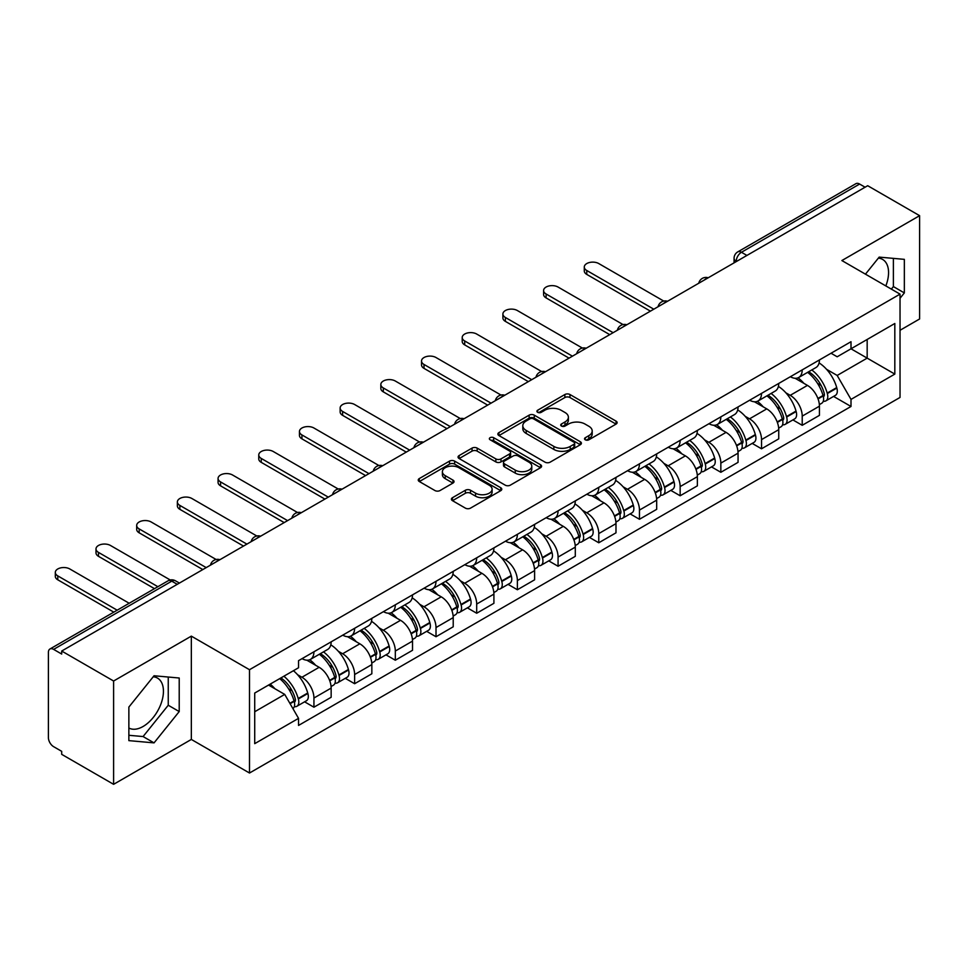 <?xml version="1.0" encoding="UTF-8"?>
<svg xmlns="http://www.w3.org/2000/svg" width="968" height="968" viewBox="0 0 968 968"><rect width="100%" height="100%" fill="white"/><g stroke="black" fill="none" stroke-linecap="round" stroke-linejoin="round"><path stroke-width="1.45" d="M585.277 439.799A2.529 1.464 0 0 0 588.859 439.799L616.071 424.093A3.618 2.093 0 0 0 617.124 422.617A3.618 2.093 0 0 0 616.071 421.14L569.983 394.533A3.618 2.093 0 0 0 564.864 394.533L537.651 410.238A2.529 1.464 0 0 0 536.913 411.267A2.529 1.464 0 0 0 537.651 412.308A2.529 1.464 0 0 0 541.245 412.308L544.766 410.275A11.592 6.691 0 0 1 561.15 410.275L564.985 412.489A11.592 6.691 0 0 1 568.385 417.22A11.592 6.691 0 0 1 564.985 421.951L561.464 423.984A2.529 1.464 0 0 0 560.726 425.025A2.529 1.464 0 0 0 561.464 426.053A2.529 1.464 0 0 0 565.058 426.053L568.567 424.02A11.592 6.691 0 0 1 584.962 424.02L588.798 426.235A11.592 6.691 0 0 1 592.198 430.966A11.592 6.691 0 0 1 588.798 435.697L585.277 437.73A2.529 1.464 0 0 0 584.539 438.77A2.529 1.464 0 0 0 585.277 439.799L585.277 437.73M878.351 258.129A28.774 16.613 -60 0 1 882.598 259.424A28.774 16.613 -60 0 1 885.829 285.935M153.222 676.777A28.774 16.613 -60 0 1 157.469 678.072A28.774 16.613 -60 0 1 161.886 701.135A28.774 16.613 -60 0 1 143.082 726.484A28.774 16.613 -60 0 1 128.865 728.009M452.467 497.709A3.618 2.093 0 0 0 451.403 499.185A3.618 2.093 0 0 0 452.467 500.662L465.39 508.127A3.618 2.093 0 0 0 470.509 508.127L500.722 490.691A3.618 2.093 0 0 0 501.787 489.203A3.618 2.093 0 0 0 500.722 487.727L454.633 461.119A3.618 2.093 0 0 0 449.515 461.119L419.301 478.567A3.618 2.093 0 0 0 418.249 480.043A3.618 2.093 0 0 0 419.301 481.519L434.922 490.534A3.618 2.093 0 0 0 440.041 490.534L452.976 483.068A3.618 2.093 0 0 0 454.04 481.592A3.618 2.093 0 0 0 452.976 480.116L445.232 475.651A9.68 5.59 0 0 1 442.388 471.694A9.68 5.59 0 0 1 448.378 466.528A9.68 5.59 0 0 1 458.929 467.738L489.264 485.258A9.68 5.59 0 0 1 492.107 489.203A9.68 5.59 0 0 1 486.13 494.37A9.68 5.59 0 0 1 475.566 493.16L470.509 490.244A3.618 2.093 0 0 0 465.39 490.244L452.467 497.709L452.467 500.662M249.502 669.711L191.337 636.133L113.607 681.012L61.698 651.04L867.691 185.711L919.6 215.67L841.87 260.549L900.034 294.127L249.502 669.711L249.502 773.021L900.034 397.437L900.034 294.127M545.02 462.159A3.618 2.093 0 0 0 550.139 462.159L580.352 444.711A3.618 2.093 0 0 0 581.405 443.235A3.618 2.093 0 0 0 580.352 441.759L534.263 415.151A3.618 2.093 0 0 0 529.145 415.151L498.931 432.599A3.618 2.093 0 0 0 497.867 434.075A3.618 2.093 0 0 0 498.931 435.552L545.02 462.159M491.115 440.343A2.529 1.464 0 0 1 493.68 440.706L493.68 437.693L540.543 464.749A3.618 2.093 0 0 1 541.596 466.225A3.618 2.093 0 0 1 540.543 467.701L510.33 485.149A3.618 2.093 0 0 1 505.199 485.149L459.122 458.542L459.122 455.577A3.618 2.093 0 0 0 458.058 457.053A3.618 2.093 0 0 0 459.122 458.542M459.122 455.577L472.045 448.111A3.618 2.093 0 0 1 477.176 448.111L495.858 458.905A3.618 2.093 0 0 0 500.976 458.905L509.555 453.956A3.618 2.093 0 0 0 510.62 452.479A3.618 2.093 0 0 0 509.555 451.003L490.098 439.762A2.529 1.464 0 0 1 489.36 438.734A2.529 1.464 0 0 1 490.921 437.379A2.529 1.464 0 0 1 493.68 437.693M113.607 681.012L113.607 784.322L61.698 754.35L61.698 751.337L53.615 746.667A7.381 4.259 -120 0 1 48.4 737.628L48.4 652.396A7.381 4.259 -120 0 1 49.925 649.02L168.093 580.8A7.381 4.259 60 0 1 171.772 581.163L53.615 649.383A7.381 4.259 -120 0 0 49.925 649.02M900.034 330.282L919.6 318.98L919.6 215.67M113.607 784.322L191.337 739.443L249.502 773.021M61.698 651.04L61.698 654.053L53.615 649.383M746.921 255.431L741.452 252.273A7.381 4.259 60 0 0 737.761 251.898L855.918 183.678A7.381 4.259 60 0 1 859.608 184.053L741.452 252.273A7.381 4.259 120 0 0 736.237 261.299L736.237 261.602M865.09 187.211L859.608 184.053M802.218 369.885A16.964 9.801 60 0 1 798.709 377.496L815.927 367.562A16.964 9.801 -120 0 0 819.436 359.939M785.883 392.826L790.227 395.331A16.964 9.801 60 0 1 802.218 416.119L819.436 406.173A16.964 9.801 -120 0 0 807.445 385.397L795.115 378.282M819.436 406.173L819.436 415.357L802.218 425.303L792.889 419.906M798.709 377.496A16.964 9.801 60 0 1 790.36 376.733M802.218 416.119L802.218 425.303M761.526 393.371A16.964 9.801 60 0 1 758.017 400.994L775.235 391.048A16.964 9.801 -120 0 0 778.744 383.437M752.196 443.404L761.538 448.789L778.744 438.855L778.744 429.671A16.964 9.801 -120 0 0 766.753 408.883L754.423 401.768M758.017 400.994A16.964 9.801 60 0 1 749.668 400.232M745.191 416.325L749.534 418.829A16.964 9.801 60 0 1 761.538 439.605L761.538 448.789M720.845 416.869A16.964 9.801 60 0 1 717.324 424.48L734.543 414.546A16.964 9.801 -120 0 0 738.052 406.923M711.504 466.891L720.845 472.287L738.052 462.353L738.052 453.157A16.964 9.801 -120 0 0 726.06 432.381L713.731 425.267M717.324 424.48A16.964 9.801 60 0 1 708.975 423.718M704.498 439.811L708.842 442.315A16.964 9.801 60 0 1 720.845 463.103L720.845 472.287M680.153 440.355A16.964 9.801 60 0 1 676.632 447.978L693.85 438.032A16.964 9.801 -120 0 0 697.359 430.421M670.812 490.389L680.153 495.773L697.371 485.839L697.371 476.655A16.964 9.801 -120 0 0 685.368 455.868L673.05 448.753M676.632 447.978A16.964 9.801 60 0 1 668.283 447.216M663.806 463.309L668.15 465.814A16.964 9.801 60 0 1 680.153 486.589L680.153 495.773M639.461 463.853A16.964 9.801 60 0 1 635.94 471.464L653.158 461.53A16.964 9.801 -120 0 0 656.679 453.907M630.12 513.887L639.461 519.271L656.679 509.337L656.679 500.141A16.964 9.801 -120 0 0 644.676 479.366L632.358 472.251M635.94 471.464A16.964 9.801 60 0 1 627.591 470.702M623.126 486.795L627.458 489.3A16.964 9.801 60 0 1 639.461 510.088L639.461 519.271M598.769 487.34A16.964 9.801 60 0 1 595.26 494.963L612.466 485.029A16.964 9.801 -120 0 0 615.987 477.406M589.427 537.373L598.769 542.77L615.987 532.823L615.987 523.64A16.964 9.801 -120 0 0 603.984 502.852L591.666 495.737M595.26 494.963A16.964 9.801 60 0 1 586.898 494.2M582.433 510.293L586.765 512.798A16.964 9.801 60 0 1 598.769 533.574L598.769 542.77M558.076 510.838A16.964 9.801 60 0 1 554.567 518.449L571.773 508.515A16.964 9.801 -120 0 0 575.294 500.904M548.747 560.871L558.076 566.256L575.294 556.322L575.294 547.126A16.964 9.801 -120 0 0 563.291 526.35L550.974 519.235M554.567 518.449A16.964 9.801 60 0 1 546.206 517.686M541.741 533.779L546.085 536.284A16.964 9.801 60 0 1 558.076 557.072L558.076 566.256M517.384 534.336A16.964 9.801 60 0 1 513.875 541.947L531.093 532.013A16.964 9.801 -120 0 0 534.602 524.39M508.055 584.357L517.384 589.754L534.602 579.808L534.602 570.624A16.964 9.801 -120 0 0 522.599 549.836L510.281 542.733M513.875 541.947A16.964 9.801 60 0 1 505.514 541.185M501.049 557.278L505.393 559.782A16.964 9.801 60 0 1 517.384 580.558L517.384 589.754M476.692 557.822A16.964 9.801 60 0 1 473.183 565.445L490.401 555.499A16.964 9.801 -120 0 0 493.91 547.888M467.363 607.856L476.692 613.24L493.91 603.306L493.91 594.122A16.964 9.801 -120 0 0 481.919 573.334L469.589 566.219M473.183 565.445A16.964 9.801 60 0 1 464.834 564.671M460.357 580.764L464.7 583.268A16.964 9.801 60 0 1 476.692 604.056L476.692 613.24M435.999 581.32A16.964 9.801 60 0 1 432.49 588.931L449.709 578.997A16.964 9.801 -120 0 0 453.218 571.374M426.67 631.342L436.011 636.738L453.218 626.792L453.218 617.608A16.964 9.801 -120 0 0 441.226 596.832L428.897 589.718M432.49 588.931A16.964 9.801 60 0 1 424.141 588.169M419.664 604.262L424.008 606.767A16.964 9.801 60 0 1 436.011 627.542L436.011 636.738M395.319 604.806A16.964 9.801 60 0 1 391.798 612.429L409.016 602.483A16.964 9.801 -120 0 0 412.525 594.872M385.978 654.84L395.319 660.224L412.525 650.29L412.525 641.106A16.964 9.801 -120 0 0 400.534 620.319L388.204 613.204M391.798 612.429A16.964 9.801 60 0 1 383.449 611.655M378.972 627.748L383.316 630.253A16.964 9.801 60 0 1 395.319 651.04L395.319 660.224M354.627 628.305A16.964 9.801 60 0 1 351.106 635.915L368.324 625.981A16.964 9.801 -120 0 0 371.833 618.358M345.286 678.326L354.627 683.723L371.845 673.776L371.845 664.592A16.964 9.801 -120 0 0 359.842 643.817L347.524 636.702M351.106 635.915A16.964 9.801 60 0 1 342.757 635.153M338.28 651.246L342.624 653.751A16.964 9.801 60 0 1 354.627 674.539L354.627 683.723M313.934 651.791A16.964 9.801 60 0 1 310.413 659.414L327.632 649.467A16.964 9.801 -120 0 0 331.153 641.857M304.593 701.824L313.934 707.209L331.153 697.275L331.153 688.091A16.964 9.801 -120 0 0 319.15 667.303L306.832 660.188M310.413 659.414A16.964 9.801 60 0 1 302.064 658.639M297.599 674.732L301.931 677.249A16.964 9.801 60 0 1 313.934 698.025L313.934 707.209M831.04 353.235L837.175 356.781L894.819 323.494L867.171 339.466L867.171 358.136L837.175 375.451L826.575 369.328M254.717 711.734L284.725 694.407L298.543 718.353L254.717 743.654L254.717 693.052L298.543 667.751L298.543 660.672L851.005 341.716L851.005 348.795L894.819 374.096L851.005 399.397L837.175 375.451M894.819 323.494L894.819 374.096M298.543 718.353L298.543 725.431L851.005 406.475L851.005 399.397M900.034 298.277L904.342 292.917L904.342 259.351L879.174 257.113L865.452 274.174M191.337 636.133L191.337 739.443M128.865 740.629L154.045 742.88L179.213 711.565L179.213 678.011L154.045 675.761L128.865 707.076L128.865 740.629M284.725 694.407L268.547 685.078M833.581 396.42L851.005 406.475M891.359 289.117L893.391 286.589L893.391 258.383M893.391 286.589L904.342 292.917M128.865 735.293L143.082 736.551L168.251 705.249L168.251 677.031M143.082 736.551L154.045 742.88M168.251 705.249L179.213 711.565M586.293 440.162L588.798 438.71A11.592 6.691 0 0 0 592.198 433.979L592.198 430.966M568.385 417.22L568.385 420.233A11.592 6.691 0 0 1 564.985 424.964L562.481 426.416M616.023 424.117L569.983 397.546A3.618 2.093 0 0 0 564.864 397.546L538.668 412.658M580.304 444.748L534.263 418.164A3.618 2.093 0 0 0 529.145 418.164L498.98 435.576M573.951 444.276A2.529 1.464 0 0 0 574.689 443.235A2.529 1.464 0 0 0 573.951 442.207L533.501 418.841A2.529 1.464 0 0 0 529.907 418.841L526.205 420.995A11.592 6.691 0 0 0 522.805 425.726A11.592 6.691 0 0 0 526.205 430.445L553.853 446.417A11.592 6.691 0 0 0 570.237 446.417L573.951 444.276L573.951 447.289A2.529 1.464 0 0 0 574.689 446.248L574.689 443.235M522.805 425.726L522.805 428.727A11.592 6.691 0 0 0 526.205 433.458L526.205 430.445M573.951 447.289L570.237 449.43A11.592 6.691 0 0 1 553.853 449.43L526.205 433.458M459.171 458.566L472.045 451.124L472.045 448.111M510.62 452.479L510.62 455.492A3.618 2.093 0 0 1 509.555 456.969L500.976 461.917A3.618 2.093 0 0 1 495.858 461.917L477.176 451.124A3.618 2.093 0 0 0 472.045 451.124M493.68 440.706L540.495 467.726M515.254 470.109A9.68 5.59 0 0 0 525.806 471.319A9.68 5.59 0 0 0 531.783 466.152A9.68 5.59 0 0 0 528.952 462.196L518.267 456.025A3.618 2.093 0 0 0 513.137 456.025L504.57 460.974A3.618 2.093 0 0 0 503.505 462.45A3.618 2.093 0 0 0 504.57 463.926L515.254 470.109L515.254 473.11A9.68 5.59 0 0 0 525.806 474.332A9.68 5.59 0 0 0 531.783 469.165L531.783 466.152M503.505 462.45L503.505 465.463A3.618 2.093 0 0 0 504.57 466.939L504.57 463.926M515.254 473.11L504.57 466.939M492.107 489.203L492.107 492.216A9.68 5.59 0 0 1 486.13 497.383A9.68 5.59 0 0 1 475.566 496.173L470.509 493.256A3.618 2.093 0 0 0 465.39 493.256L452.516 500.698M442.388 471.694L442.388 474.707A9.68 5.59 0 0 0 445.232 478.664L445.232 475.651M452.927 483.105L445.232 478.664M500.722 487.727L500.722 490.691L454.633 464.132A3.618 2.093 0 0 0 449.515 464.132L419.35 481.556M808.631 371.772A23.244 13.419 60 0 1 808.74 371.845A23.244 13.419 60 0 1 824.034 392.693L824.167 393.177A4.513 2.614 60 0 1 823.453 396.723A4.513 2.614 60 0 1 823.357 396.783M663.745 301.072L598.769 263.562A8.482 4.901 -0 0 0 589.524 262.497A8.482 4.901 -0 0 0 584.285 267.023A8.482 4.901 -0 0 0 586.765 270.495L586.765 274.404A8.482 4.901 180 0 1 584.285 270.943L584.285 267.023M807.615 372.365A28.036 16.19 60 0 1 823.018 395.488L823.151 395.972A9.317 5.372 60 0 1 821.687 403.281L819.364 404.624M823.272 401.224A9.317 5.372 -120 0 0 825.861 400.873A9.317 5.372 -120 0 0 827.325 393.565L827.192 393.081A28.036 16.19 -120 0 0 811.789 369.945M819.085 362.927A28.036 16.19 60 0 1 836.715 387.587L836.848 388.071A9.317 5.372 60 0 1 835.372 395.38L825.861 400.873M650.411 311.151L586.765 274.404M798.043 377.822A28.036 16.19 60 0 1 803.9 383.352M653.799 309.191L586.765 270.495M817.536 383.389L821.106 385.458M767.939 395.271A23.244 13.419 60 0 1 768.048 395.331A23.244 13.419 60 0 1 783.342 416.192L783.487 416.663A4.513 2.614 60 0 1 782.773 420.221A4.513 2.614 60 0 1 782.664 420.269M623.053 324.57L558.076 287.06A8.482 4.901 -0 0 0 548.832 285.996A8.482 4.901 -0 0 0 543.592 290.521A8.482 4.901 -0 0 0 546.085 293.982L546.085 297.902A8.482 4.901 180 0 1 543.592 294.429L543.592 290.521M766.922 395.851A28.036 16.19 60 0 1 782.325 418.987L782.459 419.471A9.317 5.372 60 0 1 780.995 426.779L778.671 428.11M782.58 424.722A9.317 5.372 -120 0 0 785.169 424.371A9.317 5.372 -120 0 0 786.633 417.051L786.5 416.579A28.036 16.19 -120 0 0 771.097 393.444M778.393 386.413A28.036 16.19 60 0 1 796.023 411.073L796.156 411.557A9.317 5.372 60 0 1 794.692 418.878L785.169 424.371M609.719 334.638L546.085 297.902M757.363 401.321A28.036 16.19 60 0 1 763.207 406.838M613.119 332.689L546.085 293.982M776.844 406.887L780.414 408.944M727.246 418.757A23.244 13.419 60 0 1 727.367 418.829A23.244 13.419 60 0 1 742.65 439.678L742.795 440.162A4.513 2.614 60 0 1 742.081 443.707A4.513 2.614 60 0 1 741.972 443.767M582.361 348.056L517.384 310.546A8.482 4.901 -0 0 0 508.139 309.482A8.482 4.901 -0 0 0 502.9 314.007A8.482 4.901 -0 0 0 505.393 317.48L505.393 321.388A8.482 4.901 180 0 1 502.9 317.928L502.9 314.007M726.23 419.35A28.036 16.19 60 0 1 741.633 442.473L741.778 442.957A9.317 5.372 60 0 1 740.302 450.277L737.979 451.608M741.899 448.208A9.317 5.372 -120 0 0 744.477 447.857A9.317 5.372 -120 0 0 745.941 440.549L745.808 440.065A28.036 16.19 -120 0 0 730.404 416.93M737.701 409.912A28.036 16.19 60 0 1 755.33 434.571L755.463 435.055A9.317 5.372 60 0 1 753.999 442.364L744.477 447.857M569.027 358.136L505.393 321.388M716.671 424.807A28.036 16.19 60 0 1 722.527 430.336M572.427 356.176L505.393 317.48M736.152 430.373L739.721 432.442M686.554 442.255A23.244 13.419 60 0 1 686.675 442.315A23.244 13.419 60 0 1 701.957 463.176L702.102 463.648A4.513 2.614 60 0 1 701.389 467.205A4.513 2.614 60 0 1 701.28 467.254M541.669 371.555L476.692 334.045A8.482 4.901 -0 0 0 467.447 332.98A8.482 4.901 -0 0 0 462.208 337.505A8.482 4.901 -0 0 0 464.7 340.966L464.7 344.886A8.482 4.901 180 0 1 462.208 341.426L462.208 337.505M685.538 442.836A28.036 16.19 60 0 1 700.941 465.971L701.086 466.455A9.317 5.372 60 0 1 699.61 473.763L697.299 475.106M701.207 471.706A9.317 5.372 -120 0 0 703.784 471.356A9.317 5.372 -120 0 0 705.261 464.047L705.115 463.563A28.036 16.19 -120 0 0 689.712 440.428M697.008 433.398A28.036 16.19 60 0 1 714.638 458.058L714.771 458.542A9.317 5.372 60 0 1 713.307 465.862L703.784 471.356M528.346 381.634L464.7 344.886M675.979 448.305A28.036 16.19 60 0 1 681.835 453.835M531.735 379.674L464.7 340.966M695.46 453.871L699.041 455.928M645.862 465.741A23.244 13.419 60 0 1 645.983 465.814A23.244 13.419 60 0 1 661.277 486.662L661.41 487.146A4.513 2.614 60 0 1 660.696 490.691A4.513 2.614 60 0 1 660.587 490.752M500.976 395.041L436.011 357.531A8.482 4.901 -0 0 0 426.755 356.466A8.482 4.901 -0 0 0 421.528 361.004A8.482 4.901 -0 0 0 424.008 364.464L424.008 368.372A8.482 4.901 180 0 1 421.528 364.912L421.528 361.004M644.845 466.334A28.036 16.19 60 0 1 660.249 489.457L660.394 489.941A9.317 5.372 60 0 1 658.918 497.262L656.606 498.593M660.515 495.192A9.317 5.372 -120 0 0 663.092 494.842A9.317 5.372 -120 0 0 664.568 487.533L664.423 487.049A28.036 16.19 -120 0 0 649.02 463.926M656.328 456.896A28.036 16.19 60 0 1 673.946 481.556L674.079 482.04A9.317 5.372 60 0 1 672.615 489.348L663.092 494.842M487.654 405.12L424.008 368.372M635.286 471.791A28.036 16.19 60 0 1 641.143 477.321M491.042 403.16L424.008 364.464M654.767 477.357L658.349 479.426M605.169 489.239A23.244 13.419 60 0 1 605.29 489.3A23.244 13.419 60 0 1 620.585 510.16L620.718 510.644A4.513 2.614 60 0 1 620.004 514.189A4.513 2.614 60 0 1 619.907 514.238M460.284 418.539L395.319 381.029A8.482 4.901 -0 0 0 386.075 379.964A8.482 4.901 -0 0 0 380.835 384.49A8.482 4.901 -0 0 0 383.316 387.95L383.316 391.871A8.482 4.901 180 0 1 380.835 388.41L380.835 384.49M604.153 489.82A28.036 16.19 60 0 1 619.568 512.955L619.702 513.439A9.317 5.372 60 0 1 618.225 520.748L615.914 522.091M619.822 518.691A9.317 5.372 -120 0 0 622.4 518.34A9.317 5.372 -120 0 0 623.876 511.031L623.731 510.547A28.036 16.19 -120 0 0 608.327 487.412M615.636 480.382A28.036 16.19 60 0 1 633.254 505.054L633.399 505.526A9.317 5.372 60 0 1 631.923 512.846L622.4 518.34M446.962 428.618L383.316 391.871M594.594 495.289A28.036 16.19 60 0 1 600.45 500.819M450.35 426.658L383.316 387.95M614.075 500.855L617.657 502.912M564.477 512.725A23.244 13.419 60 0 1 564.598 512.798A23.244 13.419 60 0 1 579.892 533.646L580.026 534.13A4.513 2.614 60 0 1 579.312 537.676A4.513 2.614 60 0 1 579.215 537.736M419.592 442.025L354.627 404.515A8.482 4.901 -0 0 0 345.382 403.462A8.482 4.901 -0 0 0 340.143 407.988A8.482 4.901 -0 0 0 342.624 411.448L342.624 415.357A8.482 4.901 180 0 1 340.143 411.896L340.143 407.988M563.461 513.318A28.036 16.19 60 0 1 578.876 536.441L579.009 536.925A9.317 5.372 60 0 1 577.533 544.246L575.222 545.577M579.13 542.177A9.317 5.372 -120 0 0 581.707 541.838A9.317 5.372 -120 0 0 583.184 534.518L583.051 534.034A28.036 16.19 -120 0 0 567.635 510.91M574.944 503.88A28.036 16.19 60 0 1 592.561 528.54L592.706 529.024A9.317 5.372 60 0 1 591.23 536.332L581.707 541.838M406.27 452.104L342.624 415.357M553.902 518.775A28.036 16.19 60 0 1 559.758 524.305M409.658 450.144L342.624 411.448M573.383 524.341L576.964 526.41M523.797 536.224A23.244 13.419 60 0 1 523.906 536.284A23.244 13.419 60 0 1 539.2 557.144L539.333 557.629A4.513 2.614 60 0 1 538.619 561.174A4.513 2.614 60 0 1 538.523 561.222M378.899 465.523L313.934 428.013A8.482 4.901 -0 0 0 304.69 426.949A8.482 4.901 -0 0 0 299.451 431.474A8.482 4.901 -0 0 0 301.931 434.934L301.931 438.855A8.482 4.901 180 0 1 299.451 435.394L299.451 431.474M522.78 536.804A28.036 16.19 60 0 1 538.184 559.94L538.317 560.424A9.317 5.372 60 0 1 536.853 567.732L534.53 569.075M538.438 565.675A9.317 5.372 -120 0 0 541.015 565.324A9.317 5.372 -120 0 0 542.491 558.016L542.358 557.532A28.036 16.19 -120 0 0 526.943 534.396M534.251 527.366A28.036 16.19 60 0 1 551.881 552.038L552.014 552.51A9.317 5.372 60 0 1 550.538 559.831L541.015 565.324M365.577 475.603L301.931 438.855M513.209 542.274A28.036 16.19 60 0 1 519.066 547.803M368.965 473.642L301.931 434.934M532.702 547.84L536.272 549.897M483.105 559.71A23.244 13.419 60 0 1 483.214 559.782A23.244 13.419 60 0 1 498.508 580.631L498.641 581.115A4.513 2.614 60 0 1 497.927 584.66A4.513 2.614 60 0 1 497.83 584.72M338.219 489.009L273.242 451.499A8.482 4.901 -0 0 0 263.998 450.447A8.482 4.901 -0 0 0 258.758 454.972A8.482 4.901 -0 0 0 261.239 458.433L261.239 462.353A8.482 4.901 180 0 1 258.758 458.88L258.758 454.972M482.088 560.303A28.036 16.19 60 0 1 497.491 583.438L497.625 583.91A9.317 5.372 60 0 1 496.161 591.23L493.837 592.561M497.746 589.173A9.317 5.372 -120 0 0 500.335 588.822A9.317 5.372 -120 0 0 501.799 581.502L501.666 581.018A28.036 16.19 -120 0 0 486.263 557.895M493.559 550.865A28.036 16.19 60 0 1 511.189 575.524L511.322 576.008A9.317 5.372 60 0 1 509.846 583.317L500.335 588.822M324.885 499.089L261.239 462.353M472.517 565.772A28.036 16.19 60 0 1 478.374 571.289M328.273 497.129L261.239 458.433M492.01 571.326L495.58 573.395M442.412 583.208A23.244 13.419 60 0 1 442.521 583.268A23.244 13.419 60 0 1 457.816 604.129L457.961 604.613A4.513 2.614 60 0 1 457.247 608.158A4.513 2.614 60 0 1 457.138 608.207M297.527 512.508L232.55 474.998A8.482 4.901 -0 0 0 223.305 473.933A8.482 4.901 -0 0 0 218.066 478.458A8.482 4.901 -0 0 0 220.559 481.919L220.559 485.839A8.482 4.901 180 0 1 218.066 482.379L218.066 478.458M441.396 583.789A28.036 16.19 60 0 1 456.799 606.924L456.932 607.408A9.317 5.372 60 0 1 455.468 614.716L453.145 616.059M457.053 612.659A9.317 5.372 -120 0 0 459.643 612.308A9.317 5.372 -120 0 0 461.107 605L460.974 604.516A28.036 16.19 -120 0 0 445.57 581.381M452.867 574.351A28.036 16.19 60 0 1 470.496 599.023L470.629 599.495A9.317 5.372 60 0 1 469.165 606.815L459.643 612.308M284.193 522.587L220.559 485.839M431.837 589.258A28.036 16.19 60 0 1 437.681 594.788M287.593 520.627L220.559 481.919M451.318 594.824L454.887 596.893M401.72 606.694A23.244 13.419 60 0 1 401.841 606.767A23.244 13.419 60 0 1 417.123 627.615L417.269 628.099A4.513 2.614 60 0 1 416.555 631.644A4.513 2.614 60 0 1 416.446 631.705M256.835 536.006L191.858 498.484A8.482 4.901 -0 0 0 182.613 497.431A8.482 4.901 -0 0 0 177.374 501.956A8.482 4.901 -0 0 0 179.867 505.417L179.867 509.337A8.482 4.901 180 0 1 177.374 505.865L177.374 501.956M400.704 607.287A28.036 16.19 60 0 1 416.107 630.422L416.252 630.894A9.317 5.372 60 0 1 414.776 638.215L412.453 639.545M416.373 636.158A9.317 5.372 -120 0 0 418.95 635.807A9.317 5.372 -120 0 0 420.414 628.486L420.281 628.002A28.036 16.19 -120 0 0 404.878 604.879M412.174 597.849A28.036 16.19 60 0 1 429.804 622.509L429.937 622.993A9.317 5.372 60 0 1 428.473 630.301L418.95 635.807M243.5 546.073L179.867 509.337M391.145 612.756A28.036 16.19 60 0 1 397.001 618.274M246.9 544.113L179.867 505.417M410.626 618.322L414.195 620.379M361.028 630.192A23.244 13.419 60 0 1 361.149 630.253A23.244 13.419 60 0 1 376.431 651.113L376.576 651.597A4.513 2.614 60 0 1 375.862 655.142A4.513 2.614 60 0 1 375.753 655.191M216.142 559.492L151.165 521.982A8.482 4.901 -0 0 0 141.921 520.917A8.482 4.901 -0 0 0 136.682 525.442A8.482 4.901 -0 0 0 139.174 528.915L139.174 532.823A8.482 4.901 180 0 1 136.682 529.363L136.682 525.442M360.011 630.773A28.036 16.19 60 0 1 375.415 653.908L375.56 654.392A9.317 5.372 60 0 1 374.084 661.701L371.772 663.044M375.681 659.644A9.317 5.372 -120 0 0 378.258 659.293A9.317 5.372 -120 0 0 379.734 651.984L379.589 651.5A28.036 16.19 -120 0 0 364.186 628.365M371.482 621.335A28.036 16.19 60 0 1 389.112 646.007L389.245 646.491A9.317 5.372 60 0 1 387.781 653.799L378.258 659.293M202.82 569.571L139.174 532.823M350.452 636.242A28.036 16.19 60 0 1 356.309 641.772M206.208 567.611L139.174 528.915M369.933 641.808L373.515 643.877M320.335 653.678A23.244 13.419 60 0 1 320.456 653.751A23.244 13.419 60 0 1 335.751 674.611L335.884 675.083A4.513 2.614 60 0 1 335.17 678.641A4.513 2.614 60 0 1 335.061 678.689M170.235 579.977L110.485 545.48A8.482 4.901 -0 0 0 101.229 544.415A8.482 4.901 -0 0 0 96.001 548.941A8.482 4.901 -0 0 0 98.482 552.401L98.482 556.322A8.482 4.901 180 0 1 96.001 552.849L96.001 548.941M319.319 654.271A28.036 16.19 60 0 1 334.722 677.406L334.868 677.878A9.317 5.372 60 0 1 333.391 685.199L331.08 686.53M334.989 683.142A9.317 5.372 -120 0 0 337.566 682.791A9.317 5.372 -120 0 0 339.042 675.47L338.897 674.999A28.036 16.19 -120 0 0 323.494 651.863M330.802 644.833A28.036 16.19 60 0 1 348.419 669.493L348.553 669.977A9.317 5.372 60 0 1 347.089 677.285L337.566 682.791M154.481 588.653L98.482 556.322M309.76 659.74A28.036 16.19 60 0 1 315.616 665.258M157.881 586.693L98.482 552.401M329.241 665.306L332.823 667.363M280.901 677.939A23.244 13.419 60 0 1 295.058 698.097L295.192 698.581A4.513 2.614 60 0 1 294.478 702.127A4.513 2.614 60 0 1 294.381 702.187M129.18 603.258L69.793 568.966A8.482 4.901 -0 0 0 60.548 567.901A8.482 4.901 -0 0 0 55.309 572.427A8.482 4.901 -0 0 0 57.79 575.899L57.79 579.808A8.482 4.901 180 0 1 55.309 576.347L55.309 572.427M279.716 678.629A28.036 16.19 60 0 1 294.042 700.892L294.175 701.376A9.317 5.372 60 0 1 292.893 708.576M294.296 706.628A9.317 5.372 -120 0 0 296.873 706.277A9.317 5.372 -120 0 0 298.35 698.969L298.204 698.485A28.036 16.19 -120 0 0 283.89 676.221M293.413 670.715A28.036 16.19 60 0 1 307.727 692.991L307.872 693.475A9.317 5.372 60 0 1 306.396 700.784L296.873 706.277M113.8 612.139L57.79 579.808M270.193 684.122A28.036 16.19 60 0 1 274.924 688.756M117.188 610.191L57.79 575.899M288.549 688.793L292.13 690.862M736.491 261.457L736.237 261.299A7.381 4.259 0 0 1 734.071 258.287L734.071 262.848M354.627 674.539L371.845 664.592M395.319 651.04L412.525 641.106M436.011 627.542L453.218 617.608M476.692 604.056L493.91 594.122M517.384 580.558L534.602 570.624M558.076 557.072L575.294 547.126M598.769 533.574L615.987 523.64M639.461 510.088L656.679 500.141M680.153 486.589L697.371 476.655M720.845 463.103L738.052 453.157M761.538 439.605L778.744 429.671M313.934 698.025L331.153 688.091M301.931 677.249L319.15 667.303M342.624 653.751L359.842 643.817M383.316 630.253L400.534 620.319M424.008 606.767L441.226 596.832M464.7 583.268L481.919 573.334M505.393 559.782L522.599 549.836M546.085 536.284L563.291 526.35M586.765 512.798L603.984 502.852M627.458 489.3L644.676 479.366M668.15 465.814L685.368 455.868M708.842 442.315L726.06 432.381M749.534 418.829L766.753 408.883M790.227 395.331L807.445 385.397M707.608 278.131A7.381 4.259 120 0 0 704.341 280.018M666.916 301.629A7.381 4.259 120 0 0 663.649 303.504M626.223 325.115A7.381 4.259 120 0 0 622.969 327.002M585.531 348.613A7.381 4.259 120 0 0 582.276 350.489M544.839 372.099A7.381 4.259 120 0 0 541.584 373.987M504.146 395.597A7.381 4.259 120 0 0 500.892 397.473M463.454 419.084A7.381 4.259 120 0 0 460.199 420.971M422.762 442.582A7.381 4.259 120 0 0 419.507 444.457M382.082 466.08A7.381 4.259 120 0 0 378.815 467.955M341.389 489.566A7.381 4.259 120 0 0 338.122 491.441M300.697 513.064A7.381 4.259 120 0 0 297.442 514.94M260.005 536.55A7.381 4.259 120 0 0 256.75 538.438M219.312 560.048A7.381 4.259 120 0 0 216.058 561.924M177.253 584.321L171.772 581.163A7.381 4.259 120 0 1 175.462 580.8A7.381 7.381 0 0 0 168.093 580.8M588.798 438.71L588.798 435.697M561.464 426.053L561.464 423.984M564.985 424.964L564.985 421.951M537.651 412.308L537.651 410.238M564.864 397.546L564.864 394.533M569.983 397.546L569.983 394.533M616.071 424.093L616.071 421.14M498.931 435.552L498.931 432.599M529.145 418.164L529.145 415.151M534.263 418.164L534.263 415.151M580.352 444.711L580.352 441.759M553.853 449.43L553.853 446.417M570.237 449.43L570.237 446.417M477.176 451.124L477.176 448.111M495.858 461.917L495.858 458.905M500.976 461.917L500.976 458.905M509.555 456.969L509.555 453.956M540.543 467.701L540.543 464.749M465.39 493.256L465.39 490.244M470.509 493.256L470.509 490.244M475.566 496.173L475.566 493.16M452.976 483.068L452.976 480.116M419.301 481.519L419.301 478.567M449.515 464.132L449.515 461.119M454.633 464.132L454.633 461.119M818.057 398.913L823.151 395.972M827.325 393.565L836.848 388.071M827.192 393.081L836.715 387.587M823.006 395.452L824.397 394.654M817.887 398.453L823.018 395.488M777.365 422.411L782.459 419.471M786.633 417.051L796.156 411.557M786.5 416.579L796.023 411.073M777.195 421.951L783.705 418.152M736.672 445.897L741.778 442.957M745.941 440.549L755.463 435.055M745.808 440.065L755.33 434.571M741.621 442.436L743.013 441.638M736.503 445.437L741.633 442.473M695.98 469.395L701.086 466.455M705.261 464.047L714.771 458.542M705.115 463.563L714.638 458.058M700.929 465.935L702.32 465.136M695.81 468.935L700.941 465.971M655.288 492.894L660.394 489.941M664.568 487.533L674.079 482.04M664.423 487.049L673.946 481.556M655.118 492.422L661.628 488.622M614.595 516.38L619.702 513.439M623.876 511.031L633.399 505.526M623.731 510.547L633.254 505.054M619.556 512.919L620.936 512.12M614.426 515.92L619.568 512.955M573.915 539.878L579.009 536.925M583.184 534.518L592.706 529.024M583.051 534.034L592.561 528.54M578.864 536.417L580.243 535.606M573.734 539.406L578.876 536.441M533.223 563.364L538.317 560.424M542.491 558.016L552.014 552.51M542.358 557.532L551.881 552.038M538.172 559.903L539.563 559.105M533.041 562.904L538.184 559.94M492.531 586.862L497.625 583.91M501.799 581.502L511.322 576.008M501.666 581.018L511.189 575.524M497.479 583.401L498.871 582.591M492.361 586.39L497.491 583.438M451.838 610.348L456.932 607.408M461.107 605L470.629 599.495M460.974 604.516L470.496 599.023M456.787 606.888L458.179 606.089M451.669 609.888L456.799 606.924M411.146 633.846L416.252 630.894M420.414 628.486L429.937 622.993M420.281 628.002L429.804 622.509M410.976 633.387L417.486 629.587M370.454 657.332L375.56 654.392M379.734 651.984L389.245 646.491M379.589 651.5L389.112 646.007M370.284 656.873L376.794 653.073M329.761 680.831L334.868 677.878M339.042 675.47L348.553 669.977M338.897 674.999L348.419 669.493M334.722 677.37L336.102 676.571M329.592 680.371L334.722 677.406M290.097 703.724L294.175 701.376M298.35 698.969L307.872 693.475M298.204 698.485L307.727 692.991M294.03 700.856L295.409 700.058M289.856 703.312L294.042 700.892M708.225 277.768A7.381 7.381 0 0 0 698.763 283.237M667.533 301.266A7.381 7.381 0 0 0 658.071 306.735M626.853 324.752A7.381 7.381 0 0 0 617.378 330.221M586.16 348.25A7.381 7.381 0 0 0 576.686 353.719M545.468 371.736A7.381 7.381 0 0 0 535.994 377.205M504.776 395.234A7.381 7.381 0 0 0 495.314 400.704M464.083 418.733A7.381 7.381 0 0 0 454.621 424.19M423.391 442.219A7.381 7.381 0 0 0 413.929 447.688M382.699 465.717A7.381 7.381 0 0 0 373.237 471.174M342.006 489.203A7.381 7.381 0 0 0 332.544 494.672M301.326 512.701A7.381 7.381 0 0 0 291.852 518.158M260.634 536.187A7.381 7.381 0 0 0 251.16 541.656M219.942 559.686A7.381 7.381 0 0 0 210.467 565.143M179.419 583.075L175.462 580.8M737.761 251.898A7.381 7.381 0 0 0 734.071 258.287"/></g></svg>
